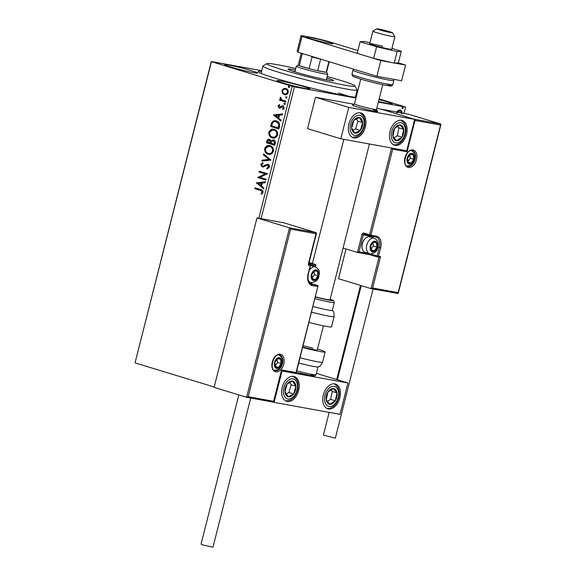 <?xml version="1.0" encoding="UTF-8"?>
<svg xmlns="http://www.w3.org/2000/svg" width="576" height="576" viewBox="0 0 576 576"><rect width="100%" height="100%" fill="white"/><g stroke="black" fill="none" stroke-linecap="round" stroke-linejoin="round"><path stroke-width="0.86" d="M356.148 97.294A51.876 2.974 -165.8 0 1 275.515 78.307A51.876 2.974 -165.8 0 1 258.206 71.755A51.876 2.974 -165.8 0 1 261.562 71.359M378.511 101.434A17.021 0.979 14.2 0 0 392.27 103.925A17.021 0.979 14.2 0 0 386.575 101.707A17.021 0.979 14.2 0 0 378.986 99.569M251.957 70.798A17.021 0.979 14.2 0 0 234.403 66.218A17.021 0.979 14.2 0 0 224.647 64.663A17.021 0.979 14.2 0 0 230.335 66.874A17.021 0.979 14.2 0 0 247.896 71.453A17.021 0.979 14.2 0 0 257.652 73.008A17.021 0.979 14.2 0 0 251.957 70.798M304.214 86.746A17.021 0.979 14.2 0 0 286.661 82.159A17.021 0.979 14.2 0 0 276.905 80.604A17.021 0.979 14.2 0 0 282.593 82.814A17.021 0.979 14.2 0 0 300.154 87.401A17.021 0.979 14.2 0 0 309.91 88.956A17.021 0.979 14.2 0 0 304.214 86.746M258.833 218.254L292.212 86.321L211.457 61.682L135.065 362.758L211.298 61.51L261.734 70.675M396.454 112.622L397.901 110.506L400.27 110.095M399.982 110.03C401.479 110.275 402.12 111.47 401.911 113.616M404.035 113.35L405.619 107.078L378.338 102.118M355.961 98.05L294.43 86.868L261.079 218.664M336.679 379.541L360.497 285.401M402.394 108.684L402.098 107.906L402.876 107.316L403.294 108.13L402.444 108.698M282.341 93.19L281.916 90.605L283.493 88.639L285.854 88.474C287.582 88.978 288.367 90.331 288.202 92.527C287.316 94.5 286.006 95.22 284.292 94.673L282.341 93.19L282.751 93.269L282.326 90.684L281.916 90.605M285.422 88.366L285.854 88.474M284.897 94.802L282.751 93.269M285.674 102.067L279.598 100.217L279.806 99.374L280.706 99.641L280.073 97.87L280.447 97.286L281.794 99.835L285.883 101.225L285.674 102.067M278.006 106.034L279.288 104.674L279.684 105.329L278.77 106.214L279.382 107.28L281.945 105.782L282.953 105.79L284.256 108.108L282.996 109.598L282.557 108.936L283.486 107.978L282.773 106.646L280.202 108.144L279.194 108.13L278.006 106.034L279.698 104.746M279.382 107.28L280.39 107.316L281.945 105.782M283.27 109.462L282.967 109.015L283.903 108.05L283.183 106.718L282.139 106.668M279.439 108.187L278.417 106.114M279.511 126.41L278.863 128.966L270.554 126.425L271.937 122.242C273.319 120.744 274.853 120.319 276.523 120.967C278.957 121.572 279.95 123.386 279.511 126.41M275.832 120.802L276.523 120.967M274.73 145.296L266.422 142.762L266.81 141.206C267.3 139.558 268.2 138.924 269.51 139.306L271.022 140.875L273.586 139.788C274.954 140.22 275.522 141.322 275.292 143.1L274.73 145.296M270.994 160.085L261.785 161.064L262.022 160.15L268.999 159.401L263.369 154.807L263.606 153.886L270.994 160.085M266.148 179.23L265.932 180.079L257.616 177.545L265.212 173.938L259.006 172.051L259.222 171.202L267.538 173.743L259.963 177.343L266.148 179.23M260.338 190.354L254.801 188.662L255.017 187.819L260.633 189.533C262.224 189.655 263.03 190.62 263.038 192.427L261.554 194.213L261.022 193.586L262.181 192.182L260.748 190.426L254.801 188.662M214.178 387.014L135.223 362.93M256.262 182.894L265.507 181.764L265.27 182.686L262.325 183.002L261.54 186.084L263.923 188.028L263.686 188.95L256.298 182.75M269.446 167.112L266.998 169.027L266.753 168.214L268.574 166.918L267.552 164.952L263.534 166.896L262.159 166.946L260.719 164.39L262.663 162.698L263.002 163.512L261.569 164.664L262.339 166.09L262.922 166.205L267.782 164.11C269.021 164.506 269.575 165.506 269.446 167.112M267.365 168.948L267.163 168.286L268.985 166.99L267.962 165.024L266.666 164.981M262.44 167.011L260.719 164.39M262.339 166.09L263.542 165.902M268.848 154.354L268.049 154.181C265.658 153.518 264.542 151.675 264.694 148.666C265.946 145.915 267.761 144.929 270.144 145.721C272.534 146.39 273.636 148.234 273.456 151.265C272.203 153.965 270.403 154.937 268.049 154.181L268.632 154.325M269.532 145.57L270.144 145.721M272.981 138.024L272.182 137.844C269.791 137.182 268.675 135.346 268.826 132.329C270.079 129.578 271.894 128.599 274.277 129.384C276.667 130.054 277.769 131.904 277.589 134.928C276.336 137.635 274.536 138.607 272.182 137.844L272.765 137.988M273.665 129.233L274.277 129.384M273.442 115.02L282.679 113.897L282.449 114.818L279.497 115.135L278.712 118.217L281.095 120.161L280.865 121.075L273.47 114.883M284.587 104.594L283.896 103.651L284.767 103.154L285.278 104.076L284.508 104.587M286.222 98.122L285.53 97.171L286.402 96.682L286.92 97.596L286.15 98.107M288.893 87.559L288.202 86.609L289.073 86.119L289.591 87.034L288.821 87.552M356.674 92.016L357.43 92.246M379.159 98.878L405.619 107.078M355.86 95.22A51.876 2.974 -165.8 0 1 356.594 95.537M292.212 86.321L294.43 86.868M348.278 96.206A48.636 2.794 14.2 0 0 338.551 93.046M255.218 188.741L255.42 187.942M261.778 194.062L261.022 193.586M261.432 193.666L262.332 192.773L261.922 192.694M262.332 192.773L262.591 192.254L262.181 192.182M262.591 192.254L260.748 190.426M256.709 182.83L265.471 181.886M263.743 188.734L256.673 182.966M260.777 185.465L261.194 185.544L261.792 183.175L258.286 183.434L260.777 185.465L261.374 183.103M265.946 180.029L257.616 177.545M258.034 177.617L257.666 177.365M258.077 177.437L265.212 173.938M265.622 174.017L259.006 172.051M259.423 172.123L259.625 171.324M267.163 168.286L266.753 168.214M268.985 166.99L268.574 166.918M267.962 165.024L267.077 165.053L267.962 165.024M261.13 164.462L263.074 162.77M263.952 165.982L265.046 165.19L264.636 165.118M265.046 165.19L268.193 164.182M262.231 161.021L262.433 160.222L262.022 160.15M262.433 160.222L268.999 159.401M269.417 159.473L263.369 154.807M263.786 154.879L263.959 154.174M268.459 154.253C266.069 153.59 264.953 151.754 265.111 148.738L264.694 148.666M265.111 148.738L269.734 145.613M268.668 153.41C270.554 154.022 271.994 153.259 273.002 151.106C273.161 148.658 272.275 147.168 270.338 146.635L269.654 146.491M268.949 153.482L268.258 153.331C270.137 153.95 271.584 153.18 272.592 151.034C272.75 148.586 271.865 147.096 269.928 146.563L269.863 146.52M270.338 146.635L269.928 146.563C268.042 145.944 266.58 146.714 265.558 148.889C265.435 151.322 266.335 152.806 268.258 153.331M273.002 151.106L272.592 151.034M274.745 145.253L266.422 142.762M266.832 142.834L267.221 141.286C267.71 139.63 268.61 138.996 269.921 139.385M273.996 139.867L271.022 140.875M273.78 140.71L271.548 141.509L271.001 143.251L274.097 144.194L274.507 144.266L274.752 143.302L273.413 140.645M269.726 140.227L267.71 141.3L267.487 142.178L270.562 143.064L269.345 140.162M270.67 142.632L269.51 140.177M270.151 142.992L270.259 142.56M274.752 143.302L273.571 140.659M274.097 144.194L274.342 143.23M272.592 137.923C270.202 137.261 269.086 135.418 269.244 132.401L268.826 132.329M269.244 132.401L273.866 129.276M272.801 137.074C274.687 137.693 276.127 136.922 277.135 134.77C277.294 132.322 276.408 130.838 274.471 130.306L273.787 130.154M273.082 137.153L272.39 137.002C274.27 137.614 275.717 136.85 276.725 134.698C276.883 132.25 275.998 130.759 274.061 130.226L273.996 130.19M274.471 130.306L274.061 130.226C272.174 129.607 270.713 130.385 269.69 132.552C269.568 134.986 270.468 136.469 272.39 137.002M277.135 134.77L276.725 134.698M278.878 128.916L270.554 126.425M270.965 126.504L272.347 122.314L271.937 122.242M272.347 122.314L276.041 120.845M276.718 121.889L276.307 121.81C274.939 121.277 273.701 121.651 272.606 122.926L271.62 125.842L278.64 127.937L279.23 124.704L276.718 121.889L275.969 121.723M279.23 124.704L276.185 121.759M278.23 127.858L278.82 124.625M273.888 114.955L282.65 114.019M280.915 120.859L273.852 115.099M277.956 117.598L278.366 117.67L278.964 115.308L275.458 115.567L277.956 117.598L278.554 115.236M282.355 105.854L283.363 105.869M282.967 109.015L282.557 108.936M283.903 108.05L283.486 107.978M283.183 106.718L282.55 106.74L283.183 106.718M284.818 104.638L283.896 103.651M284.306 103.723L285.178 103.234M285.682 102.024L279.598 100.217M280.008 100.289L280.21 99.49M280.073 97.87L280.49 97.942L281.117 99.72L280.706 99.641M280.49 97.942L280.858 97.366M286.459 98.165L285.53 97.171M285.941 97.25L286.812 96.754M282.326 90.684L283.903 88.711L283.493 88.639M283.903 88.711L286.272 88.553M284.918 93.902C286.193 94.334 287.179 93.823 287.863 92.376C287.957 90.742 287.352 89.748 286.063 89.395L285.516 89.287M285.048 93.938L284.508 93.83C285.782 94.262 286.769 93.751 287.453 92.297C287.546 90.67 286.942 89.676 285.646 89.323L285.718 89.316M286.063 89.395L285.646 89.323C284.371 88.891 283.37 89.395 282.658 90.835C282.593 92.47 283.205 93.47 284.508 93.83M287.863 92.376L287.453 92.297M289.13 87.602L288.202 86.609M288.619 86.688L289.49 86.191M399.506 109.879C401.004 110.131 401.645 111.326 401.436 113.472M399.737 110.866L396.626 112.601M399.298 110.729L399.773 110.873L397.102 112.745M401.263 113.501C401.393 111.91 400.896 111.038 399.773 110.873L399.55 110.794M402.401 107.165L403.294 108.13M402.826 107.978L402.041 108.576M373.298 109.814A12.967 0.742 -165.8 0 1 377.64 111.499A12.967 0.742 -165.8 0 1 370.202 110.318A12.967 0.742 -165.8 0 1 356.832 106.826A12.967 0.742 -165.8 0 1 352.49 105.142A12.967 0.742 -165.8 0 1 352.526 105.106L354.463 103.946M406.548 134.323A12.967 8.338 -73 0 1 394.531 145.231A12.967 8.338 -73 0 1 390.074 131.328A12.967 8.338 -73 0 1 402.098 120.42A12.967 8.338 -73 0 1 406.548 134.323M348.898 123.847A12.967 8.338 107 0 0 353.347 137.743A12.967 8.338 107 0 0 365.371 126.835A12.967 8.338 107 0 0 360.914 112.939A12.967 8.338 107 0 0 348.898 123.847M340.805 138.787L348.746 107.402L414.641 119.383L406.699 150.761L340.805 138.787L307.555 128.642L315.497 97.258L353.959 104.249M414.641 119.383L381.384 109.238L376.754 108.396M348.746 107.402L315.497 97.258M282.197 387.439A12.967 8.338 -73 0 1 294.214 376.531A12.967 8.338 -73 0 1 298.67 390.434A12.967 8.338 -73 0 1 286.646 401.342A12.967 8.338 -73 0 1 282.197 387.439M339.847 397.915A12.967 8.338 107 0 0 335.398 384.012A12.967 8.338 107 0 0 323.381 394.92A12.967 8.338 107 0 0 327.83 408.823A12.967 8.338 107 0 0 339.847 397.915M347.94 382.975L339.998 414.353L274.111 402.379L282.046 371.002L347.94 382.975L316.397 373.356M282.046 371.002L281.671 370.886M274.111 402.379L273.427 402.17M379.699 29.182A8.107 0.468 14.2 0 0 376.841 28.8A8.107 0.468 14.2 0 0 381.06 30.326A8.107 0.468 14.2 0 0 389.657 32.436A8.107 0.468 14.2 0 0 392.53 32.767A8.107 0.468 14.2 0 0 387.893 31.183A8.107 0.468 14.2 0 0 379.699 29.182M392.53 32.767L394.877 36.691A11.347 0.648 -165.8 0 1 394.884 36.734A11.347 0.648 -165.8 0 1 390.852 36.223A11.347 0.648 -165.8 0 1 379.102 33.35A11.347 0.648 -165.8 0 1 372.881 31.169A11.347 0.648 -165.8 0 1 372.91 31.133L376.841 28.8M354.492 103.939A11.347 0.648 14.2 0 0 354.463 103.968A11.347 0.648 14.2 0 0 360.677 106.15A11.347 0.648 14.2 0 0 372.434 109.03A11.347 0.648 14.2 0 0 376.466 109.534L382.752 84.686M376.466 109.519L377.626 111.456A12.967 0.742 -165.8 0 1 377.64 111.499A12.967 0.742 -165.8 0 1 373.032 110.923A12.967 0.742 -165.8 0 1 359.597 107.633A12.967 0.742 -165.8 0 1 352.49 105.142M308.333 264.089L316.274 232.711L316.13 233.755L290.599 229.118L289.505 227.844L316.274 232.711L283.73 222.782L256.968 217.915L214.085 387.374L246.629 397.296L289.505 227.844L256.968 217.915M308.887 263.311L315.619 264.535L309.082 262.541M290.599 229.118L248.198 396.684L246.629 397.296L273.456 402.178L246.766 397.325M248.198 396.684L273.73 401.328L273.398 402.163L281.333 370.786M315.166 266.825L315.619 264.535L315.475 265.579L310.248 264.629M281.671 369.95L296.086 372.564L295.747 373.399L281.678 370.843L295.812 373.421L317.837 286.582L312.278 285.574A10.699 6.876 -73 0 1 308.102 273.982L310.248 265.507L308.189 265.14M378.986 257.242L371.045 288.619L372.614 288.007L398.146 292.644L397.879 293.494L371.045 288.619L338.501 278.69L346.025 248.962M440.69 124.027L408.154 114.098L381.384 109.238L413.928 119.16L440.69 124.027L440.546 125.071L440.69 124.027M357.588 252.468L369.187 254.578A0.972 0.742 -79.7 0 0 369.252 254.592L357.451 252.446L343.087 248.062M414.569 119.657L415.015 120.434L440.546 125.071L398.146 292.644L397.814 293.479L371.189 288.641M380.556 256.622L379.051 257.249L377.611 256.99A0.972 0.742 -79.7 0 0 378.497 256.248L380.556 256.622L372.614 288.007M415.015 120.434L407.074 151.812L405.986 150.545M407.074 151.812L392.666 149.191L370.908 235.174L363.874 233.107A1.944 1.483 -79.7 0 0 361.973 234.554L357.451 252.446L359.014 251.834L370.138 253.85L377.165 255.924L379.31 247.45A9.727 6.257 107 0 0 375.97 237.024A9.727 6.257 107 0 0 375.631 236.93M392.666 149.191L391.572 147.924M372.658 251.251A4.86 3.125 107 0 0 374.357 250.898A4.86 3.125 107 0 0 376.934 247.104A4.86 3.125 107 0 0 376.423 242.748A4.86 3.125 107 0 0 373.334 242.186A4.86 3.125 107 0 0 370.757 245.981A4.86 3.125 107 0 0 371.268 250.337A4.86 3.125 107 0 0 372.658 251.251M372.658 250.567L374.357 250.898L376.934 247.104L376.423 242.748L373.334 242.186L370.757 245.981L371.268 250.337L372.658 250.567M374.314 238.212L369.893 236.866A8.107 5.213 107 0 0 369.511 236.772A8.107 5.213 107 0 0 364.63 239.126A8.107 5.213 107 0 0 362.059 247.55A8.107 5.213 107 0 0 365.162 252.367L369.583 253.714A8.107 5.213 -73 0 1 366.876 244.735A8.107 5.213 -73 0 1 373.932 238.118A8.107 5.213 -73 0 1 374.314 238.212C380.153 242.093 378.036 244.865 377.813 247.759C377.071 251.467 374.515 253.498 370.13 253.85L369.583 253.714A8.107 5.213 -73 0 0 369.958 253.807M362.059 247.55L361.994 246.91A7.006 4.5 -73 0 1 364.219 239.623L364.63 239.126M371.066 249.415L373.37 246.017L372.967 242.611M373.37 246.017L376.934 247.104M373.068 241.726L376.423 242.748M371.174 249.926L374.357 250.898M313.711 279.929A4.86 3.125 107 0 0 315.41 279.576A4.86 3.125 107 0 0 317.988 275.782A4.86 3.125 107 0 0 317.477 271.426A4.86 3.125 107 0 0 314.388 270.864A4.86 3.125 107 0 0 311.81 274.658A4.86 3.125 107 0 0 312.322 279.014A4.86 3.125 107 0 0 313.711 279.929M313.711 279.245L315.41 279.576L317.988 275.782L317.477 271.426L314.388 270.864L311.81 274.658L312.322 279.014L313.711 279.245M309.269 270.317A8.107 5.213 -73 0 1 314.986 266.796A8.107 5.213 -73 0 1 315.367 266.882L310.946 265.536A8.107 5.213 107 0 0 310.565 265.442A8.107 5.213 107 0 0 310.5 265.435M312.12 278.093L314.424 274.694L314.028 271.282M314.424 274.694L317.988 275.782M314.122 270.403L317.477 271.426M312.228 278.604L315.41 279.576M276.84 367.754A4.86 3.125 107 0 0 278.546 367.409A4.86 3.125 107 0 0 281.117 363.607A4.86 3.125 107 0 0 280.606 359.251A4.86 3.125 107 0 0 277.517 358.69A4.86 3.125 107 0 0 274.939 362.491A4.86 3.125 107 0 0 275.458 366.847A4.86 3.125 107 0 0 276.84 367.754M276.84 367.078L278.546 367.409L281.117 363.607L280.606 359.251L277.517 358.69L274.939 362.491L275.458 366.847L276.84 367.078M275.249 365.926L277.553 362.52L277.157 359.114M277.553 362.52L281.117 363.607M277.25 358.229L280.606 359.251M275.357 366.437L278.546 367.409M409.522 163.418A4.86 3.125 107 0 0 411.228 163.066A4.86 3.125 107 0 0 413.806 159.271A4.86 3.125 107 0 0 413.294 154.915A4.86 3.125 107 0 0 410.206 154.354A4.86 3.125 107 0 0 407.628 158.148A4.86 3.125 107 0 0 408.139 162.511A4.86 3.125 107 0 0 409.522 163.418M409.522 162.742L411.228 163.066L413.806 159.271L413.294 154.915L410.206 154.354L407.628 158.148L408.139 162.511L409.522 162.742M407.938 161.582L410.242 158.184L409.838 154.778M410.242 158.184L413.806 159.271M409.939 153.893L413.294 154.915M408.046 162.101L411.228 163.066M361.613 119.282A8.107 5.213 107 0 0 359.395 117.562A8.107 5.213 107 0 0 353.909 120.269A8.107 5.213 107 0 0 351.641 128.052A8.107 5.213 107 0 0 354.866 133.121A8.107 5.213 107 0 0 360.353 130.414A8.107 5.213 107 0 0 362.621 122.63A8.107 5.213 107 0 0 361.613 119.282M360.85 120.046L359.395 117.562L353.909 120.269L351.641 128.052L354.866 133.121L360.353 130.414L362.621 122.63L360.85 120.046M352.937 130.284L355.608 128.966L357.869 121.183L356.422 118.901M355.608 128.966L360.353 130.414M357.869 121.183L362.621 122.63M294.912 382.882A8.107 5.213 107 0 0 292.702 381.154A8.107 5.213 107 0 0 287.208 383.861A8.107 5.213 107 0 0 284.947 391.644A8.107 5.213 107 0 0 288.166 396.72A8.107 5.213 107 0 0 293.659 394.013A8.107 5.213 107 0 0 295.92 386.23A8.107 5.213 107 0 0 294.912 382.882M294.149 383.645L292.702 381.154L287.208 383.861L284.947 391.644L288.166 396.72L293.659 394.013L295.92 386.23L294.149 383.645M286.236 393.876L288.907 392.558L291.168 384.782L289.721 382.493M288.907 392.558L293.659 394.013M291.168 384.782L295.92 386.23M332.77 403.502A8.107 5.213 107 0 0 335.311 400.795A8.107 5.213 107 0 0 337.01 392.911A8.107 5.213 107 0 0 333.31 388.534A8.107 5.213 107 0 0 327.917 392.04A8.107 5.213 107 0 0 326.218 399.924A8.107 5.213 107 0 0 329.918 404.302A8.107 5.213 107 0 0 332.77 403.502M332.453 402.502L335.311 400.795L337.01 392.911L333.31 388.534L327.917 392.04L326.218 399.924L329.918 404.302L332.453 402.502M327.37 401.422L330.559 399.348L332.258 391.464L330.955 389.923M332.258 391.464L337.01 392.911M330.559 399.348L335.311 400.795M399.463 139.903A8.107 5.213 107 0 0 402.012 137.203A8.107 5.213 107 0 0 403.711 129.319A8.107 5.213 107 0 0 400.01 124.942A8.107 5.213 107 0 0 394.618 128.448A8.107 5.213 107 0 0 392.918 136.332A8.107 5.213 107 0 0 396.612 140.71A8.107 5.213 107 0 0 399.463 139.903M399.154 138.91L402.012 137.203L403.711 129.319L400.01 124.942L394.618 128.448L392.918 136.332L396.612 140.71L399.154 138.91M394.07 137.822L397.26 135.756L398.959 127.865L397.656 126.324M398.959 127.865L403.711 129.319M397.26 135.756L402.012 137.203M300.06 357.79A21.074 1.21 14.2 0 0 322.553 362.239C320.724 365.436 319.752 366.761 319.63 366.206L317.923 366.955A17.834 1.022 -165.8 0 1 298.728 363.038M303.127 345.65A12.967 0.742 -165.8 0 1 312.955 348.307M317.527 349.07A21.074 1.21 -165.8 0 1 318.103 349.243A21.074 1.21 -165.8 0 1 325.152 351.979A21.074 1.21 -165.8 0 1 302.652 347.53M323.41 325.814L317.29 349.992A12.967 0.742 -165.8 0 1 302.767 347.076M313.02 306.554A17.834 1.022 14.2 0 0 331.668 310.5A17.834 1.022 14.2 0 0 332.33 310.392L334.31 302.544A17.834 1.022 -165.8 0 1 333.655 302.652A17.834 1.022 -165.8 0 1 315.007 298.714M315.475 296.87A12.967 0.742 14.2 0 0 329.515 299.866A12.967 0.742 14.2 0 0 329.998 299.786L369.418 143.986M309.002 322.43A21.074 1.21 14.2 0 0 330.718 327.002A21.074 1.21 14.2 0 0 331.502 326.88L334.094 316.62A21.074 1.21 -165.8 0 1 333.317 316.75A21.074 1.21 -165.8 0 1 311.602 312.17M250.726 398.045L212.983 547.2L203.098 544.975L201.038 544.176L238.81 394.913M373.082 288.994L335.347 438.142L323.402 435.118L329.155 412.387M382.795 46.368A11.347 0.648 14.2 0 0 369.706 43.718A11.347 0.648 14.2 0 0 378.626 46.634A11.347 0.648 14.2 0 0 391.709 49.284L394.884 36.734M369.943 42.797L364.248 41.479L360.122 41.746L357.185 53.359L373.644 58.378L394.229 63.13L398.354 62.87L401.292 51.257L391.932 48.398M360.122 41.746L376.582 46.764L373.644 58.378M376.582 46.764L397.166 51.523L394.229 63.13M397.166 51.523L401.292 51.257M328.327 41.947A13.781 0.792 14.2 0 0 314.114 38.239A13.781 0.792 14.2 0 0 306.216 36.979A13.781 0.792 14.2 0 0 310.824 38.765A13.781 0.792 14.2 0 0 325.037 42.48A13.781 0.792 14.2 0 0 332.935 43.74A13.781 0.792 14.2 0 0 328.327 41.947M394.74 63.101L405.562 65.066L398.354 62.87M357.905 50.53L326.7 41.011L314.287 37.93L301.111 35.539L301.997 36.518L380.858 60.574L391.68 62.546M301.997 36.518L298.022 52.207L376.884 76.27L401.594 80.755L405.562 65.066M298.022 52.207L297.137 51.228L301.111 35.539M380.858 60.574L376.884 76.27M295.718 68.544A45.389 2.606 14.2 0 0 291.11 67.5A45.389 2.606 14.2 0 0 266.947 63.612A45.389 2.606 14.2 0 0 286.394 70.949A45.389 2.606 14.2 0 0 330.566 82.253A45.389 2.606 14.2 0 0 354.809 85.846A45.389 2.606 14.2 0 0 327.154 76.493M354.809 85.846L357.156 89.77A48.636 2.794 -165.8 0 1 357.192 89.942A48.636 2.794 -165.8 0 1 331.186 85.918A48.636 2.794 -165.8 0 1 262.901 66.082A48.636 2.794 -165.8 0 1 263.016 65.952L266.947 63.612M293.414 71.381A21.888 1.253 -165.8 0 1 294.934 71.654M295.366 69.955A23.508 1.346 14.2 0 0 288.05 69.113A23.508 1.346 14.2 0 0 321.055 78.696A23.508 1.346 14.2 0 0 333.626 80.64A23.508 1.346 14.2 0 0 326.794 77.904M294.97 71.525A23.508 1.346 14.2 0 0 292.414 71.05M328.874 80.273A23.508 1.346 14.2 0 0 326.398 79.474M326.369 79.603A21.888 1.253 -165.8 0 1 327.83 80.086M326.578 72.158L327.737 74.088A16.214 0.929 -165.8 0 1 327.744 74.146A16.214 0.929 -165.8 0 1 318.456 72.662A16.214 0.929 -165.8 0 1 301.738 68.299A16.214 0.929 -165.8 0 1 296.316 66.19A16.214 0.929 -165.8 0 1 296.352 66.146L298.289 65.002A14.587 0.835 14.2 0 0 299.297 65.614A14.587 0.835 14.2 0 0 303.163 66.917A14.587 0.835 14.2 0 0 309.089 68.594A14.587 0.835 14.2 0 0 317.686 70.726A14.587 0.835 14.2 0 0 326.174 72.274A14.587 0.835 14.2 0 0 326.57 72.18L329.22 61.726M303.185 53.784L302.234 54L299.297 65.614L309.089 68.594L312.026 56.988L311.314 56.261M312.026 56.988A14.587 0.835 -165.8 0 0 320.623 59.119L317.686 70.726L326.174 72.274L328.867 61.618M302.234 54A14.587 0.835 -165.8 0 1 301.219 53.41A14.587 0.835 -165.8 0 1 301.255 53.374L301.45 53.251M267.221 141.286L266.81 141.206M271.382 124.841L270.972 124.762M278.87 127.022L278.46 126.95M281.232 106.668L280.822 106.589M275.81 371.837A9.079 5.839 -73 0 1 272.268 362.002A9.079 5.839 -73 0 1 280.253 354.262A9.079 5.839 -73 0 1 283.795 364.097A9.079 5.839 -73 0 1 275.81 371.837M279.684 355.075L279.367 355.003C273.744 352.822 269.028 370.094 274.954 370.584A8.107 5.213 107 0 0 275.335 370.678A8.107 5.213 107 0 0 282.384 364.061A8.107 5.213 107 0 0 279.684 355.075A8.107 5.213 107 0 0 279.418 355.01M308.678 264.154L309.823 264.362A0.972 0.626 107 0 0 309.773 264.355A0.972 0.742 100.3 0 1 310.248 265.507L310.478 265.529A0.972 0.972 0 0 0 309.823 264.362A0.972 0.626 107 0 1 310.032 264.514M310.939 284.155L317.362 285.422L309.794 283.349M308.102 273.982L308.333 274.003C307.397 279.727 308.405 283.162 311.35 284.306A9.727 6.257 107 0 0 311.803 284.414A0.972 0.742 100.3 0 1 312.278 285.574M308.887 282.11L311.191 282.528A0.972 0.742 -79.7 0 0 311.666 283.687A0.972 0.626 107 0 1 311.71 283.694L317.412 285.437A0.972 0.626 -73 0 1 317.628 285.588M311.342 282.55L311.191 282.528C315.569 282.175 318.132 280.145 318.866 276.43C319.09 273.542 321.206 270.763 315.367 266.882M318.067 286.603A0.972 0.972 0 0 0 317.412 285.437A0.972 0.626 -73 0 0 317.362 285.422A0.972 0.742 100.3 0 1 317.837 286.582L296.158 373.19M311.753 283.716A0.972 0.626 107 0 0 311.71 283.694L311.422 282.55M412.942 149.926A9.079 5.839 -73 0 1 416.484 159.761A9.079 5.839 -73 0 1 408.492 167.501A9.079 5.839 -73 0 1 404.95 157.666A9.079 5.839 -73 0 1 412.942 149.926M412.366 150.739L412.049 150.667C406.433 148.486 401.717 165.758 407.635 166.248A8.107 5.213 107 0 0 408.017 166.342A8.107 5.213 107 0 0 415.073 159.725A8.107 5.213 107 0 0 412.366 150.739A8.107 5.213 107 0 0 412.099 150.674M371.117 237.233A8.755 5.63 107 0 0 368.863 235.894L363.305 234.886A0.972 0.742 100.3 0 1 364.205 234.151L369.907 235.886A0.972 0.972 0 0 0 370.022 235.915A0.972 0.742 -79.7 0 1 369.958 235.901A0.972 0.626 -73 0 1 369.576 234.85L391.55 148.01M369.31 254.599L371.758 255.211M378.986 257.234L377.676 256.997M377.453 256.946L371.844 255.233A0.972 0.626 -73 0 1 371.462 254.182L371.534 253.901M370.087 235.922L375.516 236.909A0.972 0.742 -79.7 0 0 375.581 236.923L370.022 235.915A0.972 0.742 -79.7 0 0 370.908 235.174L376.466 236.189A10.699 6.876 -73 0 1 380.642 247.781L378.497 256.248L377.165 255.924A0.972 0.626 107 0 0 377.546 256.975A0.972 0.742 -79.7 0 0 377.611 256.99A0.972 0.972 0 0 1 377.503 256.961L369.252 254.592A0.972 0.742 -79.7 0 0 370.138 253.85M369.864 235.872L364.255 234.158A0.972 0.626 107 0 1 363.874 233.107M378.007 247.046L380.642 247.781M371.945 236.268A9.727 6.257 -73 0 1 373.104 237.845M361.973 234.554L363.305 234.886L359.014 251.834M375.97 237.024L375.581 236.923A0.972 0.742 -79.7 0 0 376.466 236.189M372.499 251.878A5.515 3.542 107 0 0 377.345 247.176A5.515 3.542 107 0 0 375.192 241.207A5.515 3.542 107 0 0 370.346 245.909A5.515 3.542 107 0 0 372.499 251.878M313.553 280.555A5.515 3.542 107 0 0 318.398 275.854A5.515 3.542 107 0 0 316.253 269.885A5.515 3.542 107 0 0 311.4 274.579A5.515 3.542 107 0 0 313.553 280.555M311.018 282.485A8.107 5.213 -73 0 1 310.637 282.391A8.107 5.213 -73 0 1 308.102 279.9M276.682 368.381A5.515 3.542 107 0 0 281.534 363.686A5.515 3.542 107 0 0 279.382 357.718A5.515 3.542 107 0 0 274.529 362.412A5.515 3.542 107 0 0 276.682 368.381M409.363 164.045A5.515 3.542 107 0 0 414.216 159.35A5.515 3.542 107 0 0 412.063 153.374A5.515 3.542 107 0 0 407.218 158.076A5.515 3.542 107 0 0 409.363 164.045M362.866 117.59A10.375 6.667 107 0 0 353.009 118.843A10.375 6.667 107 0 0 351.403 133.092A10.375 6.667 107 0 0 361.26 131.839A10.375 6.667 107 0 0 362.866 117.59M296.165 381.182A10.375 6.667 107 0 0 286.308 382.442A10.375 6.667 107 0 0 284.702 396.684A10.375 6.667 107 0 0 294.559 395.431A10.375 6.667 107 0 0 296.165 381.182M333.094 405.482A10.375 6.667 107 0 0 338.522 391.932A10.375 6.667 107 0 0 330.134 387.36A10.375 6.667 107 0 0 324.706 400.91A10.375 6.667 107 0 0 333.094 405.482M399.787 141.883A10.375 6.667 107 0 0 405.216 128.333A10.375 6.667 107 0 0 396.835 123.761A10.375 6.667 107 0 0 391.406 137.318A10.375 6.667 107 0 0 399.787 141.883M296.741 370.886A17.834 1.022 14.2 0 0 316.051 374.724L314.82 375.955L313.128 375.991L296.366 372.37M311.076 374.558A16.214 0.929 -165.8 0 1 311.89 375.811A16.214 0.929 -165.8 0 1 296.366 372.362M315.425 297.05A16.214 0.929 14.2 0 0 332.539 300.679A16.214 0.929 14.2 0 0 330.134 299.246L333.821 300.874L334.31 302.544M393.682 79.322L393.833 80.539A21.074 1.21 -165.8 0 1 381.751 78.617A21.074 1.21 -165.8 0 1 360.022 72.936A21.074 1.21 -165.8 0 1 352.973 70.2L351.943 74.282A21.074 1.21 14.2 0 0 358.985 77.018A21.074 1.21 14.2 0 0 380.722 82.692A21.074 1.21 14.2 0 0 392.803 84.622C392.335 85.874 391.32 86.306 389.765 85.91C388.231 86.076 369.403 81.871 359.546 78.754L352.85 76.284L351.943 74.282M386.237 83.866A19.454 1.116 -165.8 0 1 385.301 85.198A19.454 1.116 -165.8 0 1 359.618 78.775M267.379 164.909L267.79 164.988M279.49 107.302L279.9 107.381M282.643 106.618L283.054 106.69M372.881 31.169L369.706 43.718M360.749 79.121L354.463 103.968M312.408 263.556L343.836 139.334M316.512 233.172L308.578 264.55M281.743 370.577L273.809 401.954M308.333 274.003L310.478 265.529M315.864 264.996L315.382 266.89M440.935 124.488L398.225 293.27M308.736 281.808L311.184 282.528M274.32 370.354C278.698 370.008 281.261 367.978 282.002 364.262C282.218 361.368 284.342 358.596 278.496 354.715M407.002 166.018C411.379 165.672 413.942 163.634 414.684 159.926C414.907 157.032 417.024 154.26 411.178 150.379M352.483 137.398L357.264 136.498L360.54 133.913L362.448 131.263L364.082 127.498L364.73 124.56L364.723 119.995L364.09 117.518L363.154 115.618L360 112.745M285.782 400.99L290.563 400.097L293.839 397.505L295.747 394.855L297.382 391.097L298.03 388.152L298.022 383.587L297.389 381.118L296.453 379.217L293.299 376.337M326.959 408.478L329.911 408.29L332.604 407.074L334.98 405.036L336.902 402.386L338.558 398.606L339.336 394.351L339.206 391.09L337.968 387.266L334.483 383.818M393.66 144.878L396.612 144.698L399.305 143.482L401.681 141.437L403.603 138.787L405.252 135.007L406.037 130.759L405.907 127.498L404.669 123.674L401.184 120.226M316.051 374.724L318.024 366.926M322.553 362.239L325.152 351.979M334.094 316.62C334.008 312.934 333.778 311.306 333.418 311.738L332.266 310.27M337.406 379.764L361.231 285.624M393.833 80.539L392.803 84.622M353.693 69.192L352.973 70.2M357.192 89.942L355.349 97.229M262.901 66.082L261.058 73.368M327.744 74.146L326.318 79.798M296.316 66.19L294.883 71.849M298.282 65.023L301.219 53.41"/></g></svg>
